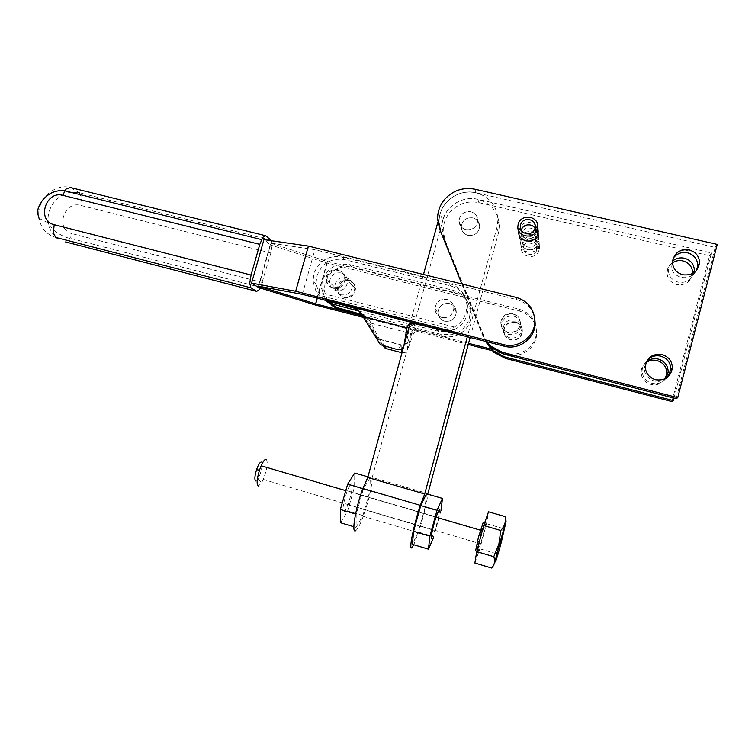<?xml version="1.0" encoding="UTF-8"?>
<svg xmlns="http://www.w3.org/2000/svg" width="755" height="755" viewBox="0 0 755 755"><rect width="100%" height="100%" fill="white"/><g stroke="black" fill="none" stroke-linecap="round" stroke-linejoin="round"><path stroke-width="0.57" stroke-dasharray="3.77 2.83" d="M676.206 398.687L715.212 247.395L475.99 192.751C464.476 190.609 454.652 193.78 446.507 202.283C441.505 208.069 439.023 214.703 439.07 222.178L441.08 232.011L483.36 336.503L485.984 341.524M513.749 316.175C518.279 317.619 520.686 320.677 520.969 325.358C519.902 332.238 515.854 335.295 508.823 334.531C504.331 333.078 501.933 330.048 501.641 325.414C502.66 318.525 506.69 315.439 513.749 316.175M508.181 332.719C515.306 333.483 519.402 330.388 520.478 323.433C520.195 318.695 517.76 315.59 513.173 314.137C506.029 313.391 501.943 316.515 500.905 323.489C501.207 328.18 503.632 331.256 508.181 332.719M696.478 270.45C693.099 276.188 688.003 278.491 681.17 277.359C674.555 275.311 671.186 270.988 671.063 264.41L673.243 258.135M667.543 377.264C663.881 380.879 659.464 382.124 654.292 381.001C647.715 378.831 644.345 374.423 644.194 367.779L647.28 360.201M673.998 398.111L711.446 252.934L477.906 199.32C466.656 197.206 457.049 200.302 449.093 208.597C444.214 214.25 441.788 220.734 441.835 228.038L443.798 237.655L485.89 341.505M671.922 401.547L709.558 255.718L478.868 202.614C467.751 200.519 458.257 203.576 450.395 211.778C445.573 217.364 443.176 223.763 443.223 230.992L445.167 240.496L486.928 343.459M510.002 337.881C505.614 336.466 503.274 333.502 502.99 328.982C503.981 322.243 507.926 319.242 514.816 319.96C519.242 321.375 521.592 324.367 521.865 328.935C520.827 335.654 516.873 338.636 510.002 337.881M515.354 321.857C508.54 321.149 504.642 324.112 503.67 330.766C503.953 335.239 506.265 338.174 510.597 339.571C517.383 340.316 521.29 337.362 522.318 330.728C522.045 326.217 519.723 323.253 515.354 321.857M694.156 272.564C691.712 280.039 686.399 283.238 678.235 282.162C671.78 280.162 668.496 275.943 668.373 269.516C668.619 266.194 670.015 263.391 672.554 261.098M672.507 262.74C669.166 265.062 667.345 268.167 667.024 272.083C667.137 278.425 670.383 282.596 676.763 284.578C685.663 285.55 690.976 281.87 692.694 273.527L692.694 273.47M666.033 378.302C662.494 382.832 657.813 384.512 651.99 383.323C645.572 381.2 642.288 376.896 642.137 370.422C642.363 366.968 643.798 364.089 646.422 361.768M646.072 362.617C643.024 364.948 641.373 367.987 641.108 371.743C641.259 378.142 644.496 382.398 650.829 384.493C657.001 385.692 661.795 383.785 665.202 378.755M537.758 238.155L535.399 237.598C532.634 244.441 521.177 242.213 521.592 234.947L521.828 233.22C523.536 225.415 536.494 226.83 536.041 234.796L536.012 235.334L538.372 235.881L538.447 234.777C539.07 224.16 521.78 222.281 519.506 232.672L519.195 234.994C518.628 244.884 534.398 247.612 537.758 238.155L538.258 243.752C534.974 252.991 519.572 250.311 520.129 240.647L520.431 238.372C522.649 228.218 539.542 230.077 538.938 240.458L538.853 241.534L536.55 240.987L536.578 240.468C537.022 232.682 524.366 231.294 522.705 238.91L522.469 240.609C522.064 247.706 533.256 249.886 535.956 243.204L538.258 243.752M538.372 235.881L538.853 241.534M535.399 237.598L535.956 243.204M521.309 230.341L521.12 231.898C520.695 239.25 532.303 241.496 535.097 234.569L537.494 235.135M534.597 229.435L535.097 234.569M536.673 250.5C534.068 256.974 523.215 254.841 523.611 247.961L523.828 246.319C525.442 238.939 537.711 240.298 537.277 247.838L539.485 248.876L539.561 247.838C540.146 237.778 523.781 235.956 521.639 245.8L521.337 247.999C520.808 257.37 535.729 259.984 538.91 251.028L536.673 250.5L536.229 246.026C533.568 252.623 522.507 250.462 522.913 243.45L523.139 241.77C524.782 234.248 537.296 235.626 536.852 243.318L536.824 243.837L539.098 244.365L539.174 243.308C539.778 233.05 523.092 231.209 520.893 241.241L520.591 243.487C520.053 253.038 535.267 255.69 538.513 246.564L538.91 251.028M517.836 226.764L518.694 231.945L520.318 226.736C524.659 219.648 536.937 221.847 538.041 229.954M539.098 244.365L539.485 248.876M465.92 229.652C461.607 228.359 459.295 225.5 458.955 221.092C459.889 214.288 463.844 211.164 470.809 211.74C475.15 213.033 477.481 215.911 477.802 220.366C476.82 227.161 472.866 230.256 465.92 229.652C461.607 228.359 459.295 225.5 458.955 221.092C459.889 214.288 463.844 211.164 470.809 211.74C475.15 213.033 477.481 215.911 477.802 220.366C476.82 227.161 472.866 230.256 465.92 229.652M468.072 235.381C463.863 234.107 461.598 231.313 461.267 227C462.183 220.347 466.033 217.308 472.847 217.874C477.084 219.139 479.368 221.951 479.68 226.311C478.727 232.955 474.857 235.975 468.072 235.381C474.857 235.975 478.727 232.955 479.68 226.311C479.368 221.951 477.084 219.139 472.847 217.874C466.033 217.308 462.183 220.347 461.267 227C461.598 231.313 463.863 234.107 468.072 235.381M536.824 243.837L537.258 248.348M537.267 232.634L535.72 232.276L535.446 229.633M535.465 229.643L535.72 232.276M536.012 235.334L536.55 240.987M538.513 246.564L536.229 246.026M711.446 252.934L709.558 255.718M461.871 283.974L482.398 334.72L486.343 341.619M715.212 247.395L717.25 244.403M508.002 332.2C503.434 330.728 500.999 327.651 500.697 322.942C501.735 315.939 505.841 312.806 513.013 313.551C517.619 315.014 520.063 318.129 520.346 322.876C519.261 329.869 515.146 332.974 508.002 332.2M515.495 322.385C508.71 321.677 504.831 324.631 503.849 331.266C504.142 335.711 506.445 338.636 510.758 340.033C517.524 340.779 521.422 337.844 522.441 331.228C522.167 326.726 519.855 323.782 515.495 322.385M332.559 287.646C328.576 286.4 326.349 283.682 325.886 279.492C326.613 272.357 330.511 269.082 337.579 269.677C341.6 270.922 343.836 273.659 344.28 277.887C343.525 285.012 339.608 288.268 332.559 287.646M349.169 280.52C342.449 279.945 338.75 283.04 338.07 289.816C338.523 293.789 340.637 296.366 344.412 297.564C351.113 298.159 354.822 295.082 355.539 288.325C355.105 284.314 352.981 281.709 349.169 280.52M260.39 288.051L270.885 252.982L272.225 244.913L271.602 240.741M258.465 287.457L270.545 244.95L263.939 239.637M258.455 286.173L270.668 243.157L314.901 249.688L516.76 299.593C526.386 302.387 532.379 308.597 534.71 318.223M270.668 243.157L327.604 261.504L519.044 309.173C530.01 312.645 535.814 320.054 536.456 331.398C536.73 345.743 521.167 357.36 507.2 353.293L490.561 348.999M492.052 350.65L507.794 354.718C521.601 358.729 536.984 347.262 536.711 333.068C536.088 321.857 530.35 314.533 519.506 311.088L326.811 263.051L270.545 244.95M317.308 298.206L327.604 261.504M468.572 343.327L362.542 315.968M315.061 304.926L326.811 263.051M302.33 294.356L314.901 249.688M363.419 317.421L468.26 344.497M441.949 317.515C437.683 316.156 435.371 313.259 435.003 308.833C435.899 301.877 439.863 298.744 446.884 299.424C451.188 300.783 453.519 303.699 453.868 308.182C452.925 315.118 448.951 318.232 441.949 317.515C437.683 316.156 435.371 313.259 435.003 308.833C435.899 301.877 439.863 298.744 446.884 299.424C451.188 300.783 453.519 303.699 453.868 308.182C452.925 315.118 448.951 318.232 441.949 317.515M449.489 303.548C442.628 302.878 438.759 305.945 437.881 312.73C438.24 317.062 440.505 319.893 444.676 321.224C451.518 321.923 455.397 318.884 456.313 312.108C455.973 307.729 453.698 304.878 449.489 303.548C442.628 302.878 438.759 305.945 437.881 312.73C438.24 317.062 440.505 319.893 444.676 321.224C451.518 321.923 455.397 318.884 456.313 312.108C455.973 307.729 453.698 304.878 449.489 303.548M325.49 300.301C321.47 298.263 318.355 295.394 316.128 291.694L313.023 281.558L313.853 273.791C318.95 260.626 328.368 255.03 342.091 256.983L449.225 283.474C460.182 286.9 466.09 294.327 466.949 305.756L466.128 312.183C464.231 318.695 460.314 323.64 454.378 327.038C450.395 329.227 446.082 330.246 441.448 330.086M403.906 345.837L406.652 341.836L409.163 328.802L411.135 325.745L413.164 325.027L438.362 331.266L448.961 331.417L453.925 329.765C460.71 326.547 465.165 321.375 467.279 314.24L468.091 307.889C467.251 296.592 461.409 289.259 450.584 285.871L344.724 259.644C331.152 257.71 321.857 263.24 316.817 276.255L315.996 283.927L320.073 295.479L324.49 300.046M413.164 325.027L358.653 311.003L363.712 315.732L376.358 336.692L378.906 343.081M406.652 341.836L404.765 344.478L401.386 344.884L379.859 339.25L376.358 336.692M341.024 272.895C344.978 274.122 347.177 276.821 347.63 280.983C346.875 288.004 343.025 291.204 336.079 290.59C332.153 289.354 329.963 286.683 329.501 282.559C330.209 275.528 334.05 272.31 341.024 272.895M333.332 288.297C340.363 288.92 344.261 285.683 345.026 278.576C344.573 274.358 342.345 271.63 338.344 270.384C331.294 269.799 327.406 273.055 326.689 280.171C327.151 284.342 329.369 287.051 333.332 288.297M331.285 305.086L327.264 300.197L324.282 290.515L325.075 283.087C329.935 270.526 338.929 265.184 352.047 267.072L454.368 292.544C464.825 295.818 470.459 302.915 471.28 313.816L470.497 319.95C468.695 326.151 464.967 330.869 459.304 334.097C454.925 336.419 450.225 337.277 445.205 336.673L419.393 330.19L415.92 330.633L413.646 333.229L407.474 350.169L407.596 342.685L405.341 344.969L401.802 345.233L380.331 339.608L377.085 337.249L382.917 345.79M383.295 346.347L369.686 320.658L367.005 317.534L362.23 315.448M407.596 342.685L411.739 331.351L414.099 328.774L416.231 328.217L440.929 334.371L451.462 334.729L456.379 333.2C463.013 330.067 467.354 325.009 469.421 318.034L470.214 311.834C469.384 300.801 463.683 293.629 453.104 290.307L349.593 264.59C336.324 262.683 327.226 268.091 322.309 280.803L321.507 288.306L325.509 299.603L327.557 302.057M360.777 313.712L364.608 315.543L367.251 318.648L377.085 337.249M402 352.764L405.237 352.443L407.474 350.169M341.156 294.837C337.315 293.629 335.173 291.005 334.72 286.975C335.409 280.105 339.165 276.962 345.979 277.538C349.858 278.746 352.009 281.379 352.443 285.456C351.717 292.317 347.951 295.441 341.156 294.837M348.48 279.878C341.741 279.303 338.032 282.408 337.353 289.203C337.796 293.185 339.92 295.781 343.714 296.97C350.433 297.574 354.152 294.488 354.869 287.702C354.435 283.682 352.302 281.068 348.48 279.878M505.982 520.676L502.953 528.491L501.169 541.543L496.252 553.689C496.941 559.04 495.393 563.815 491.618 568.034M266.336 459.361C268.129 462.589 267.1 469.28 263.268 479.425L261.532 482.889L258.493 485.965M474.876 563.003L479.821 548.8L486.522 523.687L488.542 511.815M255.851 480.954L258.021 478.793C261.211 473.734 263.467 461.786 261.164 462.051M502.953 528.491L486.522 523.687M496.252 553.689L479.821 548.8M355.36 530.869C357.313 530.001 359.946 525.15 363.259 516.316C368.846 500.329 371.828 487.381 372.224 477.471L427.877 493.591C426.811 503.415 423.659 516.467 418.43 532.747L413.778 544.742M437.834 222.263L440.08 214.071C443.855 199.141 460.871 188.986 475.99 192.751C489.674 196.772 496.998 205.832 497.951 219.922L496.96 227.387L467.326 336.739M470.157 337.466L498.404 233.191L499.376 225.896C498.442 212.117 491.288 203.265 477.906 199.32C463.136 195.62 446.498 205.53 442.817 220.12L440.08 214.071M343.733 511.984C344.761 511.635 346.139 509.238 347.866 504.784C351.811 493.081 353.038 486.041 351.537 483.644C350.528 483.842 349.131 486.248 347.347 490.835C343.818 499.904 341.637 512.758 343.733 511.984M439.363 509.295C439.967 511.465 438.447 518.553 434.805 530.557L431.567 538.173M356.058 527.396L362.919 515.523L369.884 491.033L370.261 477.519L363.448 488.787L356.2 514.202L356.058 527.396L353.868 526.735M356.2 514.202L355.577 514.013M340.496 522.724L347.64 510.975L354.623 486.569L354.746 473.017M362.919 515.523L347.64 510.975M369.884 491.033L354.623 486.569M370.261 477.519L367.93 476.839M363.448 488.787L362.825 488.608M440.995 510.389L433.351 538.079M426.481 493.808L425.141 507.2L440.835 511.786M425.141 507.2L418.251 532.001L433.965 536.682M418.251 532.001L412.438 544.346M409.795 324.376L423.489 274.499M372.224 477.471L442.817 220.12M441.08 232.011L439.618 228.963M485.135 339.797L486.022 341.458M477.906 199.32L478.868 202.614M443.798 237.655L445.167 240.496M475.99 192.751L474.952 189.212M483.36 336.503L482.398 334.72M265.732 235.758L264.854 235.541M270.885 252.982L80.587 205.388C63.769 200.443 54.983 229.992 72.206 233.701L68.809 240.25L65.619 241.949M271.215 240.269L79.303 192.77L81.455 197.517L80.587 205.388M262.504 282.521L72.206 233.701M79.303 192.77L70.536 187.57C54.049 182.823 35.749 200.783 39.062 218.365C40.949 228.246 46.508 234.597 55.738 237.429M70.819 192.327C57.04 193.837 45.913 209.06 48.377 222.999C49.443 229.369 52.425 234.437 57.333 238.184M516.76 299.593L516.241 297.394M519.044 309.173L519.506 311.088M507.794 354.718L507.2 353.293M454.378 327.038L316.128 291.694M449.225 283.474L450.584 285.871M361.126 313.589L363.712 315.732M401.386 344.884L398.008 349.754M382.445 345.667L379.859 339.25M413.315 334.144L371.035 323.187M456.379 333.2L325.509 299.603M352.047 267.072L349.593 264.59M440.929 334.371L442.383 336.126M411.739 331.351L413.646 333.229M361.598 314.391L363.183 315.694M384.89 346.309L380.331 339.608M369.686 320.658L367.251 318.648M416.231 328.217L362.815 314.457M401.802 345.233L401.764 349.131M419.393 330.19L417.657 328.368M454.368 292.544L453.104 290.307M459.304 334.097L327.264 300.197M342.091 256.983L344.724 259.644M453.925 329.765L320.073 295.479M480.614 538.24C486.956 516.694 487.683 516.118 482.794 536.531L477.349 553.717C476.905 553.396 478 548.234 480.614 538.24M475.641 550.688L480.34 535.974L483.125 522.705M498.404 233.191L496.96 227.387M439.07 222.178L437.579 219.007M520.969 325.358L520.478 323.433M502.99 328.982L503.67 330.766M668.373 269.516L667.024 272.083M642.137 370.422L641.108 371.743M538.447 234.777L538.938 240.458M521.592 234.947L522.469 240.609M520.657 228.916L521.12 231.898M522.913 243.45L523.611 247.961M539.174 243.308L539.561 247.838M458.955 221.092L461.267 227L458.955 221.092M477.802 220.366L479.68 226.311L477.802 220.366M520.591 243.487L521.337 247.999M536.852 243.318L537.277 247.838M535.248 226.538L535.748 231.728M536.041 234.796L536.578 240.468M519.195 234.994L520.129 240.647M521.865 328.935L522.318 330.728M441.835 228.038L443.223 230.992M645.308 366.354L644.194 367.779M672.516 261.655L671.063 264.41M500.905 323.489L501.641 325.414M500.697 322.942L503.849 331.266M325.886 279.492L338.07 289.816M260.72 287.381L70.234 238.316C66.317 237.872 61.599 235.72 56.078 231.861C54.483 231.294 51.916 228.34 48.377 222.999L39.062 218.365M536.456 331.398L536.711 333.068M344.28 277.887L355.539 288.325M520.346 322.876L522.441 331.228M435.003 308.833L437.881 312.73L435.003 308.833M315.996 283.927L313.023 281.558M468.091 307.889L466.949 305.756M347.63 280.983L345.026 278.576M334.72 286.975L337.353 289.203M352.443 285.456L354.869 287.702M470.214 311.834L471.28 313.816M321.507 288.306L324.282 290.515M326.689 280.171L329.501 282.559M453.868 308.182L456.313 312.108L453.868 308.182M436.012 517.166L345.771 490.646M263.268 479.425L478.311 543.175L479.01 546.714C478.264 551.226 477.689 553.226 477.292 552.707L480.916 535.908M258.021 478.793L261.532 482.889M502.32 536.503L505.642 523.725M363.259 516.316L418.43 532.747M499.376 225.896L497.951 219.922M347.866 504.784L434.805 530.557M347.347 490.835L436.097 516.911"/><path stroke-width="1.13" d="M485.984 341.524L491.316 347.64L503.566 354.076L676.206 398.687L677.745 397.649L717.25 244.403L474.952 189.212C463.296 187.051 453.349 190.269 445.11 198.876C440.052 204.737 437.541 211.447 437.579 219.007L439.618 228.963L461.871 283.974M486.343 341.619L490.448 345.998L502.868 352.51L677.745 397.649M673.243 258.135C676.829 253.529 681.595 251.755 687.541 252.812C694.232 254.85 697.62 259.21 697.714 265.883L696.478 270.45M682.765 274.763C692.127 275.773 697.714 271.894 699.517 263.127C699.423 256.37 695.987 251.962 689.211 249.896C679.802 248.942 674.243 252.859 672.516 261.655C672.639 268.318 676.055 272.687 682.765 274.763M647.28 360.201C650.923 356.388 655.415 355.039 660.738 356.152C667.392 358.323 670.77 362.768 670.893 369.506L667.543 377.264M655.538 379.746C664.976 380.926 670.582 377.047 672.365 368.091C672.243 361.277 668.807 356.766 662.069 354.576C652.584 353.444 646.997 357.37 645.308 366.354C645.459 373.083 648.875 377.547 655.538 379.746M485.89 341.505L492.902 350.679L504.878 356.973L673.356 400.594L671.922 401.547L505.539 358.427L493.704 352.207L486.928 343.459M672.554 261.098C676.008 258.267 679.972 257.295 684.455 258.201C690.976 260.201 694.289 264.458 694.373 270.969L694.156 272.564M692.694 273.47C692.59 267.062 689.324 262.872 682.907 260.909C679.16 260.116 675.687 260.72 672.507 262.74M646.422 361.768C649.876 358.984 653.83 358.087 658.275 359.078C664.768 361.192 668.071 365.543 668.184 372.111L666.033 378.302M665.202 378.755L666.825 373.423C666.712 366.93 663.447 362.636 657.048 360.541C653.028 359.625 649.375 360.324 646.072 362.617M535.446 229.633C533.738 222.97 522.828 223.376 521.365 230.143L521.309 230.341M537.031 230.001L534.597 229.435C531.737 236.504 519.884 234.229 520.318 226.717L520.563 224.924C522.328 216.864 535.729 218.308 535.248 226.538L535.22 227.095L537.664 227.661L537.749 226.519C538.39 215.543 520.516 213.627 518.166 224.367L517.836 226.764C517.25 236.985 533.549 239.779 537.031 230.001L537.494 235.135C534.087 244.705 518.119 241.959 518.694 231.945M537.664 227.661L538.107 232.833L537.267 232.634M520.318 226.736L520.657 228.916M538.041 229.954L538.107 232.833M535.22 227.095L535.465 229.643M673.356 400.594L673.998 398.111M271.602 240.741L265.732 235.758L262.834 237.315L259.805 244.365L251.075 275.028L249.735 283.333L250.915 287.825L256.691 291.373L259.569 289.486L260.39 288.051M363.419 317.421L315.061 304.926L258.465 287.457L251.566 283.106L263.939 239.637L308.408 246.092L516.241 297.394C527.971 301.085 534.172 308.993 534.861 321.13L535.153 323.036C535.446 338.202 518.987 350.49 504.236 346.215L302.33 294.356L258.455 286.173L315.713 303.878L317.308 298.206M490.561 348.999L468.572 343.327M362.542 315.968L315.713 303.878M251.566 283.106L295.677 291.26L503.557 344.591C518.487 348.914 535.153 336.466 534.861 321.13M534.71 318.223L535.153 323.046M295.677 291.26L308.408 246.092M468.26 344.497L492.052 350.65M441.448 330.086L412.74 323.206L409.201 323.763L407.143 326.811L403.906 345.837M403.321 346.687L401.424 349.348L398.008 349.754L380.397 344.695L361.126 313.589L358.03 310.088L353.963 308.097L325.49 300.301M324.49 300.046L332.587 304.057L358.653 311.003M362.23 315.448L337.391 308.861L331.285 305.086M327.557 302.057L337.315 307.662L361.598 314.391M382.917 345.79L384.578 347.791L386.522 348.697L384.89 346.309M401.764 349.131L402 352.764M401.736 352.708L386.522 348.697M505.284 516.665L488.542 511.815L483.691 525.508L476.716 551.612L474.876 563.003L491.618 568.034C494.572 565.004 495.289 561.22 493.789 556.699L498.895 544.072L500.754 530.51C503.406 527.669 504.944 524.536 505.378 521.11L505.284 516.665L505.982 520.676M261.164 462.051C259.777 462.343 258.238 464.901 256.54 469.742C254.595 476.377 254.359 480.114 255.851 480.954M258.493 485.965C256.407 484.823 256.747 479.538 259.503 470.129L261.145 465.788C263.051 461.522 264.665 459.342 265.996 459.257L266.336 459.361M500.754 530.51L483.691 525.508M493.789 556.699L476.716 551.612M413.778 544.742L411.673 547.837C408.663 550.178 413.919 524.187 420.346 505.34L424.706 493.987L367.76 477.481L409.795 324.376M355.577 514.013L340.363 509.483L340.496 522.724L353.868 526.735M367.93 476.839L354.746 473.017L347.64 484.163L340.363 509.483M362.825 488.608L347.64 484.163M433.351 538.079L428.453 549.159L412.438 544.346L413.589 531.293L429.888 536.154L437.032 510.305L442.449 498.432L440.995 510.389M413.589 531.293L420.752 505.548L437.032 510.305M420.752 505.548L426.481 493.808L442.449 498.432M428.453 549.159L429.888 536.154M431.567 538.173C430.256 539.212 433.002 526.282 436.097 516.911L439.363 509.295M467.326 336.739L424.706 493.987M423.489 274.499L437.834 222.263M470.157 337.466L427.877 493.591M367.76 477.481L362.853 488.532C355.869 506.973 351.358 532.879 355.36 530.869M503.566 354.076L502.868 352.51M504.878 356.973L505.539 358.427M251.075 275.028L54.2 224.707L53.36 232.795L55.738 237.429L250.915 287.825M264.854 235.541L70.536 187.57L66.449 188.741L64.864 190.845C56.049 189.741 48.509 193.006 42.233 200.641C39.269 205.502 37.854 208.531 37.995 209.72C37.467 211.9 37.825 214.788 39.062 218.365M256.691 291.373L65.619 241.949M259.805 244.365L62.92 195.356L64.864 190.845L261.551 239.599M57.333 238.184L55.738 237.429M79.303 192.77L70.819 192.327M62.92 195.356C45.545 190.269 36.41 220.885 54.2 224.707M503.557 344.591L504.236 346.215M332.587 304.057L329.727 301.877M412.74 323.206L414.599 325.15M337.315 307.662L339.986 309.71M408.7 328.35L407.143 326.811M356.53 310.22L353.963 308.097M438.362 331.266L436.805 329.388M406.936 327.887L362.872 316.505M501.414 541.826C495.035 565.995 492.694 569.364 499.461 544.015L505.567 523.649L501.414 541.826M483.125 522.705L478.406 537.418L475.641 550.688M697.714 265.873L699.517 263.127M670.893 369.506L672.365 368.091M537.749 226.519L538.192 231.719M668.184 372.111L666.825 373.423M694.373 270.969L692.741 273.442M256.54 469.742L259.503 470.129M480.916 535.908L481.199 533.587L480.444 530.218L436.012 517.166M345.771 490.646L261.145 465.788M505.642 523.725C506.256 520.827 506.171 519.959 505.378 521.11M362.853 488.532L420.346 505.34"/></g></svg>
